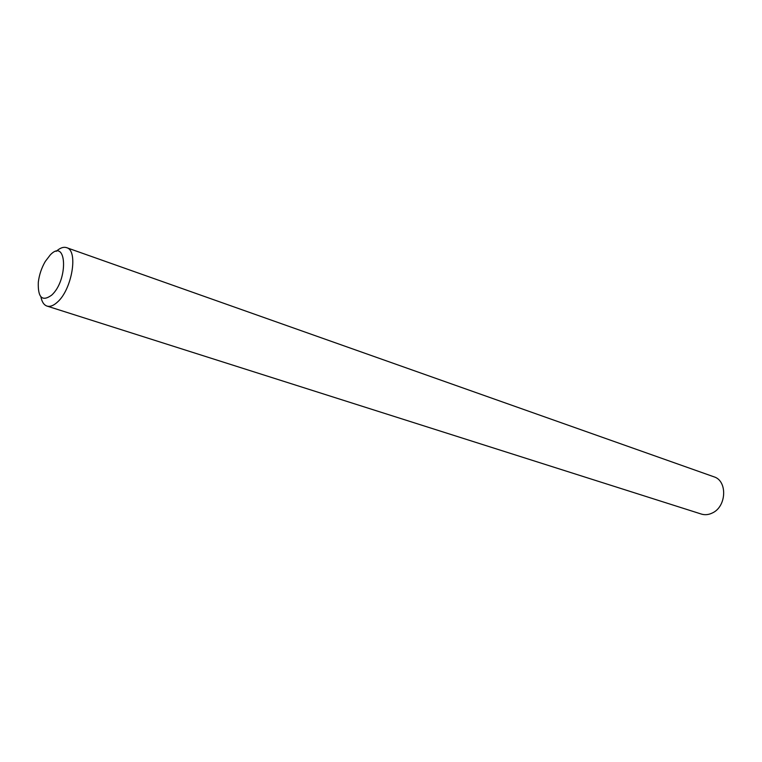 <?xml version="1.0" encoding="UTF-8"?>
<svg xmlns="http://www.w3.org/2000/svg" width="762" height="762" viewBox="0 0 762 762"><rect width="100%" height="100%" fill="white"/><g stroke="black" fill="none" stroke-linecap="round" stroke-linejoin="round"><path stroke-width="1.14" d="M51.606 295.189C68.637 279.921 66.808 237.42 50.244 254.956L45.282 261.452C41.548 267.9 39.224 274.815 38.31 282.216C37.767 297.59 42.196 301.914 51.606 295.189M56.197 251.365C60.027 247.898 63.494 246.669 66.599 247.66C78.534 250.307 72.057 289.503 57.398 302.133C53.54 305.667 50.073 306.981 46.987 306.076C43.91 305 41.891 301.923 40.919 296.847M46.987 306.076L701.345 514.064C704.964 515.169 708.65 514.798 712.384 512.959C726.672 506.568 727.624 480.698 713.87 476.783L66.599 247.66"/></g></svg>
